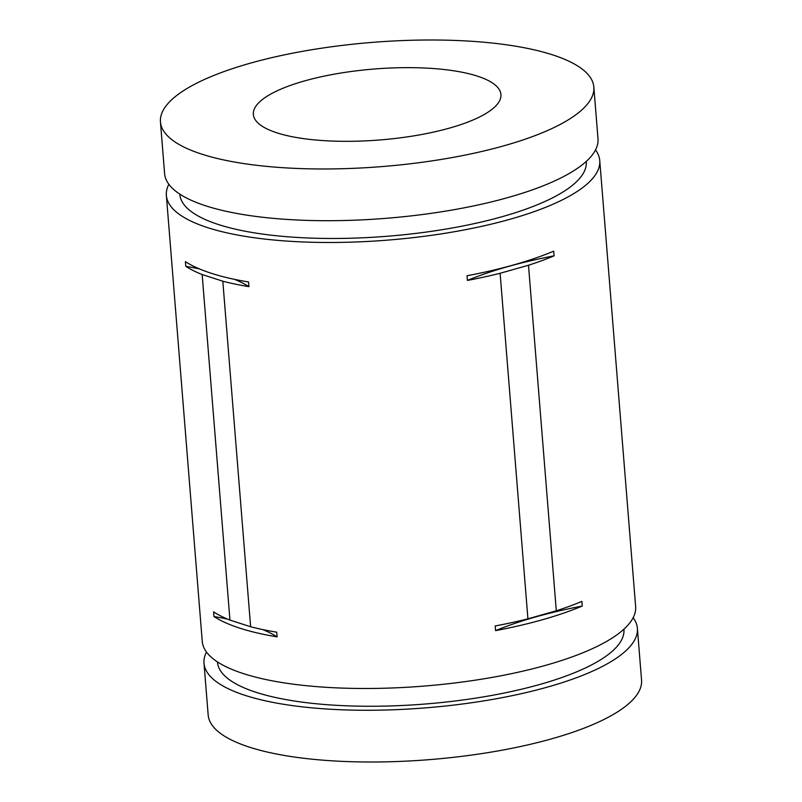 <?xml version="1.0" encoding="UTF-8"?>
<svg xmlns="http://www.w3.org/2000/svg" width="802" height="802" viewBox="0 0 802 802"><rect width="100%" height="100%" fill="white"/><g stroke="black" fill="none" stroke-linecap="round" stroke-linejoin="round"><path stroke-width="1.2" d="M166.365 195.427L202.254 641.44A217.392 62.285 -4.6 0 0 243.748 673.72A217.392 62.285 -4.6 0 0 488.418 678.051A217.392 62.285 -4.6 0 0 635.635 606.573L599.746 160.56A217.392 62.285 175.4 0 1 452.539 232.049A217.392 62.285 175.4 0 1 207.858 227.708A217.392 62.285 175.4 0 1 166.365 195.427A217.392 62.285 175.4 0 1 168.851 184.27M240.089 628.247A217.392 62.285 175.4 0 1 213.964 616.538L213.583 611.876A217.392 62.285 175.4 0 0 229.953 620.096L202.154 274.545A217.392 62.285 -4.6 0 1 185.783 266.324L185.402 261.652A217.392 62.285 -4.6 0 0 211.538 273.362A217.392 62.285 -4.6 0 0 248.56 281.983L248.931 286.655A217.392 62.285 175.4 0 1 222.816 281.201L250.625 626.743A217.392 62.285 -4.6 0 0 276.73 632.197L277.111 636.868A217.392 62.285 175.4 0 1 240.089 628.247M586.282 161.403L586.302 161.643A203.898 58.416 175.4 0 1 502.754 216.52A203.898 58.416 175.4 0 1 292.971 237.171A203.898 58.416 175.4 0 1 179.818 194.355L179.798 194.114M217.432 661.891L217.452 662.131A203.898 58.416 -4.6 0 0 256.369 692.407A203.898 58.416 -4.6 0 0 485.862 696.467A203.898 58.416 -4.6 0 0 623.936 629.43L623.916 629.189M593.831 87.047L598.001 138.786A217.392 62.285 175.4 0 1 450.784 210.264A217.392 62.285 175.4 0 1 206.104 205.934A217.392 62.285 175.4 0 1 164.61 173.653L160.45 121.914A217.392 62.285 175.4 0 1 307.667 50.436A217.392 62.285 175.4 0 1 552.337 54.767A217.392 62.285 175.4 0 1 593.831 87.047A217.392 62.285 175.4 0 1 446.624 158.535A217.392 62.285 175.4 0 1 201.944 154.195A217.392 62.285 175.4 0 1 160.45 121.914M206.485 652.056A217.392 62.285 -4.6 0 0 203.999 663.214L208.169 714.953A217.392 62.285 -4.6 0 0 249.663 747.233A217.392 62.285 -4.6 0 0 494.333 751.564A217.392 62.285 -4.6 0 0 641.55 680.086L637.389 628.347A217.392 62.285 -4.6 0 0 633.149 617.73M203.999 663.214A217.392 62.285 -4.6 0 0 245.492 695.494A217.392 62.285 -4.6 0 0 490.172 699.825A217.392 62.285 -4.6 0 0 637.389 628.347M477.23 76.08A124.2 35.589 175.4 0 1 500.939 94.526A124.2 35.589 175.4 0 1 416.839 135.358A124.2 35.589 175.4 0 1 277.051 132.881A124.2 35.589 175.4 0 1 253.342 114.445A124.2 35.589 175.4 0 1 337.452 73.604A124.2 35.589 175.4 0 1 477.23 76.08M595.515 149.944A217.392 62.285 175.4 0 1 599.746 160.56M527.927 618.833L500.117 273.281A217.392 62.285 175.4 0 1 467.416 280.419L467.035 275.748A217.392 62.285 -4.6 0 0 553.701 251.156L554.072 255.828A217.392 62.285 175.4 0 1 528.488 265.231L556.297 610.783A217.392 62.285 -4.6 0 0 581.881 601.38L582.252 606.041A217.392 62.285 175.4 0 1 495.586 630.633L495.215 625.961A217.392 62.285 -4.6 0 0 527.927 618.833L556.297 610.783M500.117 273.281L528.488 265.231M554.072 255.828A224.921 64.441 -4.6 0 0 467.416 280.419M582.252 606.041A224.921 64.441 -4.6 0 0 495.586 630.633M277.111 636.868A224.921 64.441 -4.6 0 0 262.795 629.6M227.618 619.134A224.921 64.441 -4.6 0 0 213.964 616.538M250.625 626.743L229.953 620.096M222.816 281.201L202.154 274.545M248.931 286.655A224.921 64.441 -4.6 0 0 234.625 279.387M199.437 268.921A224.921 64.441 -4.6 0 0 185.783 266.324"/></g></svg>
